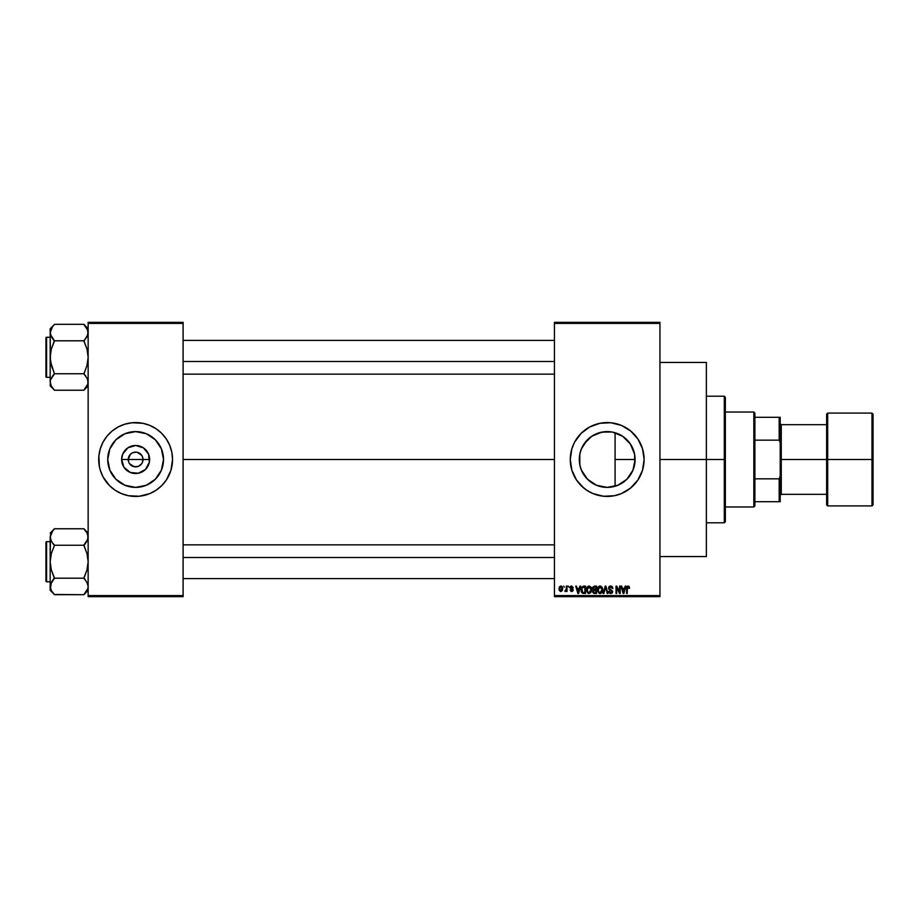 <?xml version="1.0" encoding="UTF-8"?>
<svg xmlns="http://www.w3.org/2000/svg" width="919" height="919" viewBox="0 0 919 919"><rect width="100%" height="100%" fill="white"/><g stroke="black" fill="none" stroke-linecap="round" stroke-linejoin="round"><path stroke-width="1.38" d="M128.798 462.326L128.235 459.5A7.386 7.386 0 0 0 135.621 466.886A7.386 7.386 0 0 0 143.008 459.5L149.636 459.5A14.015 14.015 0 0 1 135.621 473.515A14.015 14.015 0 0 1 121.618 459.5L143.008 459.5A7.386 7.386 0 0 1 135.621 466.886A7.386 7.386 0 0 1 128.235 459.5L130.406 454.273L132.795 452.676L136.586 452.182M135.621 466.886L131.52 465.646L129.487 463.601L134.185 466.749L138.447 466.324L134.656 466.818M141.767 463.601L138.447 466.324M163.513 459.5A27.892 27.892 0 0 1 135.621 487.392A27.892 27.892 0 0 1 107.73 459.5L109.855 448.828L115.897 439.776L124.95 433.734L135.621 431.608L146.293 433.734L155.345 439.776L161.388 448.828L163.513 459.5L161.388 470.172L155.345 479.224L146.293 485.266L135.621 487.392L124.95 485.266L115.897 479.224L109.855 470.172L107.73 459.5A27.892 27.892 0 0 1 135.621 431.608A27.892 27.892 0 0 1 163.513 459.5M159.079 488.012A36.921 36.921 0 0 0 170.945 470.241L172.542 459.5A36.921 36.921 0 0 1 135.621 496.421A36.921 36.921 0 0 1 98.701 459.5A36.921 36.921 0 0 0 99.401 466.68L100.286 470.218A36.921 36.921 0 0 0 112.164 488.012M99.413 466.726A36.921 36.921 0 0 0 100.286 470.195M112.233 488.069A36.921 36.921 0 0 0 115.082 490.183M100.286 470.218L103.054 476.904L109.51 485.611L115.105 490.206L121.492 493.618A36.921 36.921 0 0 0 156.115 490.218L161.733 485.611L166.328 480.017L170.957 470.218M156.161 490.183A36.921 36.921 0 0 0 159.01 488.069M170.957 470.195A36.921 36.921 0 0 0 171.83 466.726M634.638 454.468L634.73 464.003L635.086 459.5A27.892 27.892 0 0 1 607.195 487.392A27.892 27.892 0 0 1 579.303 459.5L579.9 465.267M630.02 475.525L630.985 474.066M624.909 481.051L628.102 477.96M616.833 485.68L622.898 482.555M606.689 487.392L607.654 487.392M596.339 485.186L592.123 482.969M581.451 470.229L585.794 477.386L590.457 481.809L587.655 479.408M587.115 478.856L581.624 470.643M580.061 465.967L581.417 470.137M641.324 473.595A36.921 36.921 0 0 0 644.116 459.5A36.921 36.921 0 0 1 607.195 496.421A36.921 36.921 0 0 1 570.274 459.5A36.921 36.921 0 0 0 573.065 473.595M573.1 473.664A36.921 36.921 0 0 0 583.737 488.012M630.652 488.012A36.921 36.921 0 0 0 637.889 480.028L642.53 470.218L644.116 459.5L642.53 448.782L637.901 438.983L630.618 430.954L621.324 425.382L610.813 422.751L599.992 423.28L589.791 426.933L581.084 433.389L574.628 442.096L571.859 448.782L570.274 459.5L571.859 470.218L576.5 480.017L583.772 488.046A36.921 36.921 0 0 0 586.655 490.183M581.084 485.611L586.678 490.206L593.065 493.618A36.921 36.921 0 0 0 627.688 490.218M627.734 490.183A36.921 36.921 0 0 0 630.583 488.069L637.901 480.017A36.921 36.921 0 0 0 641.29 473.664M659.945 459.5L706.366 459.5L706.366 362.442L706.366 459.5L659.945 459.5M183.099 459.5L554.444 459.5L183.099 459.5M98.701 459.5A36.921 36.921 0 0 1 135.621 422.579A36.921 36.921 0 0 1 172.542 459.5L171.842 452.297L169.739 445.37L166.328 438.983L161.733 433.389L156.138 428.794L149.751 425.382L142.824 423.28L132.003 422.751L124.904 424.164L118.218 426.933L112.198 430.954L107.075 436.077L103.054 442.096L100.286 448.782L98.873 455.881L99.413 466.703L98.873 463.119M142.445 456.674L140.848 454.273L137.069 452.251L141.767 455.399L142.87 458.064L142.445 462.326M621.772 483.279L618.476 485.014M626.758 479.385L623.139 482.383M629.515 476.226L627.643 478.466M634.328 465.99L633.26 469.425M632.571 471.079L631.893 472.469M579.751 464.451L579.843 454.055L581.428 448.828L584.002 444.003L591.698 436.307L601.75 432.137L607.195 431.608L612.64 432.137L622.691 436.307L630.388 444.003L634.558 454.055L635.086 459.5L615.087 459.5L615.087 486.254L613.145 486.748M581.279 469.827L580.992 469.069M591.308 482.429L590.457 481.809M599.039 486.174L601.911 486.886M554.444 322.351L659.945 322.351L554.444 322.351L554.444 323.408L659.945 323.408L659.945 595.592L554.444 595.592L554.444 322.351M554.444 596.649L659.945 596.649L659.945 322.351L659.945 323.408L554.444 323.408L554.444 595.592L659.945 595.592L659.945 596.649L554.444 596.649L554.444 595.592L554.444 596.649M563.657 586.092L564.323 587.149L563.657 586.092M568.264 586.092L568.93 587.149L568.264 586.092M579.923 586.092L579.349 588.298L577.029 588.298L576.443 586.092L575.742 586.092L577.879 593.479L578.591 593.479L580.636 586.092L579.923 586.092L580.636 586.092L579.923 586.092L579.349 588.298L577.029 588.298L576.443 586.092L575.742 586.092L577.879 593.479L578.591 593.479L580.636 586.092L578.591 593.479L577.879 593.479L575.742 586.092L576.443 586.092M590.997 587.161L588.78 586.023L586.827 587.746L586.598 591.055L588.137 593.364L590.768 592.755L591.629 589.033L590.997 587.161L589.068 586L587.149 587.126L586.483 589.78L589.068 593.582L591.664 589.688L590.997 587.161M602.025 587.161L599.808 586.023L597.855 587.746L597.626 591.055L599.165 593.364L602.002 592.502L602.657 589.033L602.025 587.161L600.096 586L598.177 587.126L597.511 589.78L600.096 593.582L602.692 589.688L602.025 587.161M610.63 586L609.113 586.598L608.539 588.137L609.113 589.607L611.882 590.951L610.974 592.698L608.734 591.376L609.251 592.939L610.756 593.582L612.157 592.996L612.64 591.181L609.527 588.941L609.297 587.62L610.894 586.896L612.858 588.493L612.295 586.736L610.63 586L608.539 588.137L611.997 591.526L610.733 592.709L608.734 591.376L610.756 593.582L612.663 591.56L609.205 588.126L610.572 586.862L612.858 588.493L610.63 586M625.196 586.092L624.61 588.298L622.289 588.298L621.715 586.092L621.003 586.092L623.151 593.479L623.852 593.479L625.896 586.092L625.196 586.092L625.896 586.092L625.196 586.092L624.61 588.298L622.289 588.298L621.715 586.092L621.003 586.092L623.151 593.479L623.852 593.479L625.896 586.092L623.852 593.479L623.151 593.479L621.003 586.092L621.715 586.092M593.065 493.618L603.576 496.249L614.397 495.72L621.324 493.618L630.618 488.046M628.091 586L629.147 586.517L627.884 586.012L626.804 586.85L626.574 593.479L627.24 593.479L627.436 587.195L628.401 586.954L628.872 588.401L629.538 588.298L629.147 586.517L629.538 588.298L629.147 586.517L628.091 586L626.574 588.47L626.574 593.479L627.24 593.479L627.332 587.425L628.056 586.862L628.86 588.16M619.567 586.092L619.567 592.008L616.741 586.092L616.017 586.092L616.017 593.479L616.695 593.479L616.695 587.563L619.521 593.479L620.245 593.479L620.245 586.092L619.567 586.092L620.245 586.092L619.567 586.092L619.567 592.008L616.741 586.092L616.017 586.092L616.017 593.479L616.695 593.479L616.695 587.563L619.521 593.479L620.245 593.479L620.245 586.092L620.245 593.479L619.521 593.479M605.322 588.126L603.84 593.479L603.14 593.479L605.242 586.092L603.14 593.479L603.84 593.479L605.61 586.965L607.195 593.479L607.896 593.479L605.897 586.092L605.242 586.092L605.897 586.092L605.242 586.092L603.14 593.479L603.84 593.479L605.61 586.965L607.195 593.479L607.896 593.479L605.897 586.092L607.896 593.479L607.195 593.479L605.874 588.126M594.467 586.092L592.537 587.425L593.341 590.078L592.744 592.353L593.731 593.387L596.546 593.479L596.546 586.092L594.467 586.092L596.546 586.092L594.467 586.092L592.422 588.263L593.341 590.078L592.617 591.629L594.467 593.479L596.546 593.479L596.546 586.092L596.546 593.479L594.467 593.479M583.554 586.092L581.497 587.344L581.187 591.422L582.462 593.295L585.518 593.479L585.518 586.092L583.554 586.092L585.518 586.092L583.554 586.092L581.015 589.826L582.577 593.341L585.518 593.479L585.518 586.092L585.518 593.479M571.607 586L570.412 586.494L569.987 587.896L572.422 589.895L571.767 590.791L570.079 590.032L571.79 591.56L573.123 589.711L570.722 587.264L571.767 586.781L573.249 587.723L571.607 586L569.987 587.735L572.48 590.136L571.607 590.791L570.079 590.032L571.641 591.56L573.146 590.032L570.653 587.597L571.561 586.77L573.249 587.723L571.446 586.012M566.345 586.092L566.219 589.975L564.898 591.273L565.702 591.537L566.345 590.607L567.012 591.468L567.012 586.092L566.345 586.092L567.012 586.092L566.345 586.092L566.219 589.975L564.898 591.273L566.345 590.607L567.012 591.468L567.012 586.092L567.012 591.468L566.345 591.468M560.831 586L559.303 586.988L559.166 590.262L560.59 591.549L562.325 590.607L562.623 587.85L561.509 586.15L560.831 586L558.959 588.838L560.831 591.56L562.692 588.78L560.831 586L558.959 588.838M607.654 431.608L612.387 432.091M613.145 432.252L616.833 433.32M599.05 432.826L593.134 435.411L599.05 432.826L606.689 431.608M601.911 432.114L611.905 432.01M587.655 439.592L591.308 436.571M592.123 436.031L593.123 435.422M581.451 448.782L587.115 440.144M583.898 444.164L588.011 439.259L593.134 435.411M579.9 453.733L581.279 449.173M581.624 448.357L582.267 446.979M580.061 453.033L579.303 459.5A27.892 27.892 0 0 1 607.195 431.608A27.892 27.892 0 0 1 635.086 459.5L632.961 470.172L626.919 479.224L617.867 485.266L607.195 487.392L596.523 485.266L587.471 479.224L581.428 470.172L579.843 464.945L579.751 454.549M633.26 449.563L634.317 452.987M630.997 444.945L632.571 447.932M627.631 440.511L630.02 443.463M622.887 436.433L626.758 439.615M618.476 433.986L621.807 435.732M615.087 486.254L615.087 432.746L615.087 459.5L635.086 459.5L634.569 454.124M143.008 459.5L128.235 459.5A7.386 7.386 0 0 1 135.621 452.114A7.386 7.386 0 0 1 143.008 459.5A7.386 7.386 0 0 0 135.621 452.114A7.386 7.386 0 0 0 128.235 459.5L121.618 459.5L122.675 454.135L127.844 447.852L135.621 445.485L143.41 447.852L148.568 454.135L149.36 462.234L145.535 469.402L138.355 473.239L130.257 472.446L123.973 467.289L121.618 459.5A14.015 14.015 0 0 1 135.621 445.485A14.015 14.015 0 0 1 149.636 459.5L143.008 459.5M88.144 596.649L183.099 596.649L183.099 595.592L88.144 595.592L88.144 323.408L183.099 323.408L183.099 595.592L183.099 322.351L88.144 322.351L183.099 322.351L183.099 323.408L88.144 323.408L88.144 322.351L88.144 595.592L183.099 595.592L183.099 596.649L88.144 596.649L88.144 595.592L88.144 596.649M121.492 493.618L128.419 495.72L139.24 496.249L149.751 493.618L156.138 490.206M706.366 556.558L706.366 459.5L706.366 556.558L659.945 556.558M573.065 445.405A36.921 36.921 0 0 0 570.274 459.5A36.921 36.921 0 0 1 607.195 422.579A36.921 36.921 0 0 1 644.116 459.5A36.921 36.921 0 0 0 641.324 445.405M641.29 445.336A36.921 36.921 0 0 0 630.652 430.988M633.306 433.389L630.618 430.954A36.921 36.921 0 0 0 627.734 428.817M621.324 425.382A36.921 36.921 0 0 0 586.713 428.782M586.655 428.817A36.921 36.921 0 0 0 583.806 430.931M583.737 430.988A36.921 36.921 0 0 0 573.1 445.336M614.397 423.28L613.272 423.073M599.992 495.72L601.129 495.927M581.405 448.886L580.992 449.942M623.116 436.605L619.268 434.354M628.102 441.04L624.909 437.949M632.938 448.759L629.515 442.763M634.73 455.031L632.996 448.897M172.542 459.5A36.921 36.921 0 0 0 171.842 452.32L172.37 455.881M171.83 452.274A36.921 36.921 0 0 0 170.957 448.805M170.945 448.759A36.921 36.921 0 0 0 159.079 430.988M159.01 430.931A36.921 36.921 0 0 0 156.161 428.817M149.751 425.382A36.921 36.921 0 0 0 115.139 428.782M115.082 428.817A36.921 36.921 0 0 0 112.233 430.931M112.164 430.988A36.921 36.921 0 0 0 100.297 448.759M100.286 448.805A36.921 36.921 0 0 0 99.413 452.274M161.733 433.389L159.044 430.954M109.51 485.611L112.198 488.046M159.24 444.658L158.826 444.015M151.118 436.307L146.293 433.734M120.78 435.882L120.136 436.307M112.428 444.003L109.855 448.828M112.003 474.342L112.428 474.985M120.125 482.693L124.95 485.266M150.463 483.118L151.107 482.693M158.815 474.997L161.388 470.172M129.487 455.399L128.798 456.674M135.621 452.114L132.795 452.676M628.297 586.908L628.872 588.401L628.056 586.862L627.24 588.413M627.24 593.479L626.574 593.479L626.574 588.47M626.574 588.263L626.609 587.655M623.174 591.572L622.519 589.171L624.392 589.171L623.668 591.664M616.695 593.479L616.017 593.479L616.017 586.092L616.741 586.092M611.101 586.046L611.951 586.402M612.847 588.263L612.18 588.585L611.755 587.367M610.905 586.896L610.319 586.885M610.572 586.862L609.343 588.7M610.653 589.458L609.756 589.125M612.536 592.353L612.157 592.996M608.734 591.376L609.435 591.549M609.458 591.675L610.733 592.709L611.997 591.526L608.539 588.137L610.721 590.285M609.412 591.411L610.733 592.709L611.997 591.526L611.732 590.722M609.4 591.273L610.733 592.709L611.985 591.698M608.86 586.931L609.756 586.15M602.313 587.689L602.531 588.355M602.669 590.354L602.577 590.997M601.796 592.755L600.096 593.582M597.545 589.09L597.649 588.424M598.349 586.896L598.993 586.299M598.981 586.311L599.808 586.023M600.096 586L600.946 586.173M598.407 588.252L598.464 591.468L600.096 592.709L598.464 591.468L598.177 589.803L600.107 586.862L602.014 589.676L601.233 592.261L602.014 589.676L600.096 592.709L598.889 592.169M599.395 587.034L599.981 586.873M601.037 592.422L600.21 592.709M598.177 589.803L598.464 591.468L598.556 587.896M601.807 588.252L602.002 589.205M593.341 590.078L592.617 591.629L593.341 590.078L592.617 591.629L593.341 590.078L592.422 588.263M593.674 587.092L594.455 586.965L593.1 588.263L593.766 587.057L595.88 586.965L595.88 589.55L593.1 588.263L593.456 587.252M594.317 592.606L593.295 591.503L593.915 590.48L593.306 591.767L594.156 592.594M594.616 590.412L593.295 591.503L593.915 590.48L595.88 590.412L595.88 592.617L594.708 592.617L595.88 592.617L595.88 590.412L593.915 590.48L593.295 591.342M593.766 587.057L593.123 588.539L595.88 589.55L595.88 586.965L594.455 586.965M591.273 587.689L591.503 588.344M591.629 590.343L591.549 590.997M587.057 587.275L588.493 586.069M587.379 588.252L587.436 591.468L589.056 592.709L587.436 591.468L587.149 589.803L589.079 586.862L590.986 589.676L590.193 592.261L590.986 589.676L589.056 592.709L587.861 592.169M588.367 587.034L588.953 586.873M590.009 592.422L589.182 592.709M587.149 589.803L587.436 591.468L587.528 587.896M590.584 587.838L590.974 589.205M583.634 593.479L582.462 593.295M581.509 592.307L581.187 591.411M581.038 589.251L581.164 588.309M581.865 591.308L581.727 590.676M583.243 586.977L581.957 588.034L581.681 589.837L581.957 588.034L584.852 586.965L584.852 592.617L582.703 592.468L581.865 588.344M582.703 592.468L584.852 592.617L584.852 586.965L581.957 588.034L583.106 587M581.704 589.378L581.727 590.584M582.382 587.344L581.957 588.034M578.189 592.709L577.247 589.171L579.119 589.171L578.189 592.709L577.81 591.193L578.189 592.709L578.499 591.319L578.189 592.709L577.81 591.193L578.085 592.273M573.249 587.723L571.561 586.77L570.653 587.597L571.492 588.39L570.825 588.091M572.571 587.827L571.561 586.77L572.571 587.827L571.561 586.77L570.653 587.597M572.526 588.815L573.031 589.412M573.123 590.331L572.893 590.963M571.974 591.537L571.032 591.468M570.079 590.032L571.607 590.791L572.48 590.136L569.987 587.735M571.607 590.791L572.48 590.136L571.607 590.791L570.756 589.929L571.607 590.791L572.48 590.136L571.687 589.458M570.217 586.77L570.952 586.115M566.276 590.768L564.898 591.273L566.345 588.884M565.541 591.56L564.898 591.273L565.541 591.56M565.093 590.503L566.173 590.113M560.946 586L561.704 586.265M562.06 586.575L562.692 588.78M560.843 590.791L559.625 588.78L560.808 586.77L562.026 588.78L560.843 590.791L562.014 588.459L561.44 590.572M561.808 587.505L562.014 588.459M623.071 591.193L622.519 589.171L624.392 589.171L623.76 591.319M594.271 589.538L593.123 588.539M577.81 591.193L577.247 589.171L579.119 589.171L578.396 591.664M724.298 459.5L724.298 522.796L724.298 459.5L706.366 459.5L724.298 459.5L724.298 396.204L724.298 459.5L725.355 459.5L724.298 459.5M725.355 521.739L725.355 459.5L725.355 521.739L724.298 522.796L706.366 522.796M725.355 397.261L725.355 459.5L725.355 397.261L724.298 396.204L706.366 396.204M87.833 384.096L83.928 390.035L87.845 384.085L88.144 381.994L87.845 379.915L87.845 384.073L88.144 381.994L86.972 377.835L87.833 379.88M88.144 328.726L83.928 324.315L54.393 324.315L83.928 324.315L86.972 328.405L88.144 332.552L86.983 336.676L87.845 334.654L83.928 341.19L86.972 349.013L88.144 357.273L86.972 365.555L83.928 373.757L54.393 373.757L50.476 361.454L50.166 328.726L54.393 324.51L50.166 328.726L50.166 381.994L51.361 386.164L54.393 390.23L83.928 390.23L88.144 385.819L83.928 390.23L54.393 390.23L51.349 386.141L50.166 381.994L50.476 379.915L54.393 373.355L51.338 365.532L50.166 357.273L51.349 349.002L54.393 340.593L51.349 336.71L50.166 332.552L51.338 336.676L50.166 332.552L52.682 326.44L50.476 330.461M54.393 324.51L52.682 326.429L54.393 324.51M46.582 377.318A0.632 0.632 0 0 1 45.95 376.687L45.95 337.859A0.632 0.632 0 0 1 46.582 337.227L50.166 337.227L46.582 337.227L46.582 377.318L50.166 377.318L46.582 377.318L46.582 337.227A0.632 0.632 0 0 0 45.95 337.859L45.95 376.687A0.632 0.632 0 0 0 46.582 377.318M88.144 332.552L87.833 330.449L88.144 332.552L87.845 334.631L87.845 330.461L88.144 332.552L86.972 336.71L87.833 334.665M83.928 340.593L85.628 338.674L83.928 340.8L54.393 340.8L83.928 340.8L86.972 349.013L88.144 357.273L86.972 365.555L83.928 373.953L87.408 378.731M54.393 373.953L50.476 379.88L54.393 373.757L83.928 373.757L85.731 375.997M50.476 379.88L52.682 375.871L50.476 379.88L50.166 385.819L50.476 379.915L50.166 385.819L54.393 390.035M52.578 338.548L54.393 341.19L51.349 349.002L50.166 357.273L50.166 381.994L51.349 386.141M54.393 340.593L50.476 334.665M50.166 332.552L50.476 330.472L50.476 334.654L50.166 332.552M50.901 335.814L52.682 338.674M83.928 324.51L87.833 330.449L86.96 328.382M87.397 329.243L86.972 328.416L87.397 329.243M85.628 338.674L86.972 336.71L85.639 338.674M183.099 361.5L554.444 361.5L183.099 361.5M554.444 557.5L183.099 557.5L554.444 557.5M753.833 412.022L754.89 413.079L754.89 417.306L754.89 413.079L753.833 412.022L725.355 412.022L753.833 412.022L753.833 506.978L725.355 506.978L753.833 506.978L753.833 412.022M754.89 505.921L753.833 506.978L754.89 505.921L754.89 501.694L754.89 505.921M754.89 440.167L754.89 478.833L754.89 417.306L754.89 440.167L779.163 440.167L780.208 442.855L780.208 476.145L779.163 478.833L754.89 478.833L754.89 501.694L754.89 478.833L779.163 478.833L779.163 501.694L780.208 501.694L780.208 476.145L780.208 501.694L779.163 501.694L779.163 478.833L780.208 476.145L780.208 417.306L754.89 417.306L779.163 417.306L779.163 440.167L779.163 417.306L780.208 417.306L780.208 442.855L779.163 440.167L754.89 440.167M754.89 501.694L779.163 501.694L754.89 501.694M871.993 459.5L871.993 413.079L871.993 459.5L873.05 459.5L873.05 414.136L873.05 504.864L871.993 505.921L871.993 413.079L873.05 414.136L873.05 459.5L827.686 459.5L827.686 413.079L827.686 459.5L871.993 459.5L871.993 505.921L871.993 459.5M826.629 459.5L826.629 414.136L826.629 459.5L827.686 459.5L827.686 505.921L826.629 504.864L826.629 459.5L781.265 459.5L781.265 424.681L781.265 459.5L826.629 459.5L826.629 504.864L826.629 414.136L827.686 413.079L827.686 459.5L826.629 459.5M780.208 459.5L781.265 459.5L781.265 494.319L781.265 459.5L780.208 459.5M827.686 459.5L827.686 505.921L827.686 459.5M873.05 459.5L873.05 504.864L873.05 459.5M45.95 338.238L45.95 339.341M45.95 375.205L45.95 376.308M83.928 373.953L85.628 375.871M50.924 329.243L51.338 328.428M87.397 385.302L86.983 386.118M87.833 588.551L83.928 594.49L87.845 588.528L88.144 586.448L86.983 582.324L88.144 586.448L87.845 588.528L88.144 586.448L86.972 582.29L87.833 584.335M54.393 594.49L83.928 594.685L88.144 590.274L83.928 594.685L54.393 594.685L51.349 590.595L50.166 586.448L50.476 584.369L54.393 578.407L51.338 569.987L50.166 561.727L51.349 553.445L54.393 545.645L51.349 541.165L50.166 537.006L50.476 539.085L50.476 534.915L52.682 530.895L50.166 537.006L50.166 590.274L51.349 582.301L50.166 590.274L54.393 594.49L51.361 590.618M54.393 528.965L52.682 530.883L54.393 528.77L83.928 528.77L54.393 528.77L50.166 533.181L54.393 528.965M46.582 581.773A0.632 0.632 0 0 1 45.95 581.141L45.95 542.313A0.632 0.632 0 0 1 46.582 541.682L50.166 541.682L46.582 541.682L46.582 581.773L50.166 581.773L46.582 581.773L46.582 541.682A0.632 0.632 0 0 0 45.95 542.313L45.95 581.141A0.632 0.632 0 0 0 46.582 581.773M88.144 533.181L83.928 528.77L86.972 532.859L88.144 537.006L87.845 534.927L87.845 539.085L83.928 545.047L87.845 539.097L83.928 545.243L54.393 545.243L83.928 545.243L86.972 553.468L88.144 561.727L86.972 569.998L83.928 578.2L54.393 578.2L83.928 578.2L87.408 583.186M54.393 578.407L51.349 582.29L54.393 577.81L51.338 569.987L50.166 561.727L50.166 586.448L51.349 582.29L50.476 584.335M50.476 534.927L50.166 561.727L51.349 553.445L54.393 545.645L51.349 541.165L50.166 537.006L50.476 539.085M50.924 589.757L50.476 588.551L50.924 589.757M50.901 540.269L52.578 543.003M52.682 580.326L51.349 582.29L52.682 580.326M83.928 545.047L85.639 543.129L83.928 545.645L86.972 553.468L88.144 561.727L86.972 569.998L83.928 577.81L85.731 580.452M88.144 537.006L87.845 539.085L88.144 537.006L86.972 532.859L88.144 537.006L86.972 541.165L87.833 539.12M83.928 528.965L86.972 532.871M87.397 533.698L86.983 532.882L87.397 533.698M85.628 543.129L86.972 541.165L85.639 543.129M45.95 542.692L45.95 543.795M45.95 579.659L45.95 580.762M83.928 578.407L85.628 580.326M54.393 545.047L52.682 543.129M50.924 533.698L51.338 532.882M87.397 589.757L86.983 590.572M659.945 362.442L706.366 362.442M183.099 340.398L554.444 340.398M183.099 374.148L554.444 374.148M554.444 578.602L183.099 578.602M554.444 544.852L183.099 544.852M780.208 423.636L781.265 424.681L826.629 424.681M871.993 413.079L827.686 413.079M871.993 505.921L827.686 505.921M826.629 494.319L781.265 494.319L780.208 495.364"/></g></svg>
